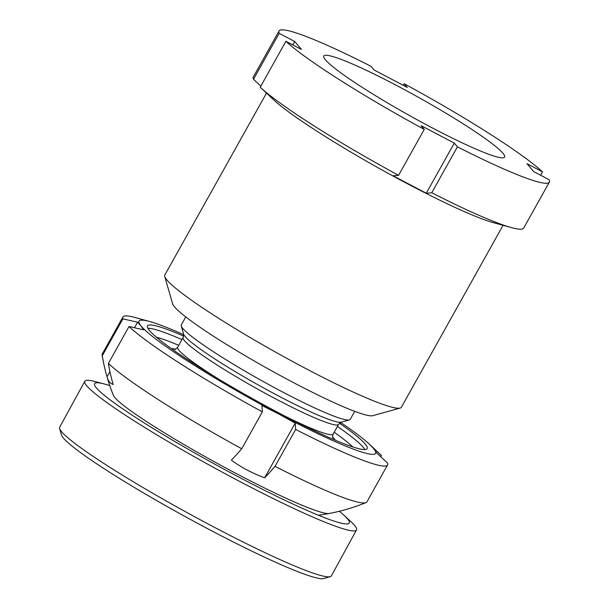<?xml version="1.0" encoding="UTF-8"?>
<svg xmlns="http://www.w3.org/2000/svg" width="609" height="609" viewBox="0 0 609 609"><rect width="100%" height="100%" fill="white"/><g stroke="black" fill="none" stroke-linecap="round" stroke-linejoin="round"><path stroke-width="0.91" d="M400.166 408.068L372.731 415.681A115.177 11.267 -150.8 0 1 275.565 372.982A115.177 11.267 -150.8 0 1 174.532 306.89A115.177 11.267 -150.8 0 1 172.629 303.853L164.742 276.494A135.502 13.253 29.2 0 0 166.988 280.071A135.502 13.253 29.2 0 0 285.849 357.826A135.502 13.253 29.2 0 0 400.166 408.068A135.502 13.253 29.2 0 0 401.369 407.246L503.057 225.307M325.457 59.88A103.56 10.132 -150.8 0 1 323.798 56.028A103.56 10.132 -150.8 0 1 407.634 91.373A103.56 10.132 -150.8 0 1 502.935 153.224A103.56 10.132 -150.8 0 1 504.595 157.076A103.56 10.132 -150.8 0 1 420.758 121.731A103.56 10.132 -150.8 0 1 325.457 59.88M403.242 85.321L404.14 83.722A154.861 15.149 -150.8 0 1 542.49 171.822L526.945 163.646L533.659 171.601L549.204 179.777A154.861 15.149 -150.8 0 1 549.379 182.106L523.702 228.048A154.861 15.149 -150.8 0 1 511.56 227.629L493.663 222.742A135.502 13.253 -150.8 0 1 409.499 184.832A135.502 13.253 -150.8 0 1 273.593 99.754L272.398 98.628M260.835 86.135L253.511 79.277A154.861 15.149 -150.8 0 1 253.344 76.947L279.021 31.006A154.861 15.149 -150.8 0 1 370.965 66.274L374.109 69.997L407.284 87.445L404.14 83.722M253.511 79.277L279.188 33.335A154.861 15.149 -150.8 0 1 279.021 31.006M279.188 33.335L294.733 41.511L301.447 49.466L285.903 41.283A154.861 15.149 -150.8 0 0 424.252 129.39L421.108 125.66L454.284 143.107L426.262 193.236L431.751 192.779L457.428 146.838L454.284 143.107M549.379 182.106A154.861 15.149 -150.8 0 1 457.428 146.838M540.579 175.24L542.49 171.822M511.56 227.629A154.861 15.149 -150.8 0 1 431.751 192.779M426.262 193.236L393.094 175.788L398.575 175.331A154.861 15.149 -150.8 0 1 260.226 87.232L285.903 41.283M398.575 175.331L424.252 129.39M272.893 99.1L260.226 87.232M266.491 93.093L164.811 275.04A135.502 13.253 29.2 0 0 164.742 276.494M294.733 41.511L292.822 44.929M340.606 422.425A135.502 13.253 -150.8 0 1 369.732 444.494A135.502 13.253 -150.8 0 1 373.827 448.803L376.712 452.936L387.568 463.114A151.595 14.829 -150.8 0 1 387.56 464.949A151.595 14.829 -150.8 0 1 295.647 429.452L295.213 423.095L264.671 477.753A138.235 133.744 -38.7 0 1 247.361 470.14A138.235 133.744 -38.7 0 1 231.382 460.168A192.604 44.906 -62.2 0 0 241.743 448.757A151.595 14.829 -150.8 0 1 108.402 363.406A192.604 186.346 -38.7 0 0 113.152 384.485A138.235 32.231 117.8 0 1 107.085 377.024A193.571 193.571 0 0 0 113.365 395.302A123.787 11 28.7 0 0 180.53 442.522A123.787 11 28.7 0 0 329.294 513.463M109.787 385.626A145.178 12.903 28.7 0 0 103.987 383.891A145.178 12.903 28.7 0 0 103.873 383.86A145.178 12.903 28.7 0 0 173.512 440.733A145.178 12.903 28.7 0 0 339.814 522.804A145.178 12.903 28.7 0 0 344.047 515.29A145.178 12.903 28.7 0 0 339.373 511.263M94.882 381.523A154.861 13.763 28.7 0 0 94.768 381.493A154.861 13.763 28.7 0 0 84.811 381.272A154.861 13.763 28.7 0 0 191.043 454.87A154.861 13.763 28.7 0 0 346.437 529.701A154.861 13.763 28.7 0 0 356.509 529.952A154.861 13.763 28.7 0 0 350.951 521.685L344.047 515.29M84.811 381.272L59.674 427.214A154.861 13.763 28.7 0 0 59.621 428.584A154.861 13.763 28.7 0 0 171.867 504.168A154.861 13.763 28.7 0 0 321.301 575.634A154.861 13.763 28.7 0 0 330.238 576.67A154.861 13.763 28.7 0 0 331.372 575.886L356.509 529.952M59.621 428.584L61.555 435.092A150.02 13.337 28.7 0 0 170.292 508.317A150.02 13.337 28.7 0 0 315.051 577.545A150.02 13.337 28.7 0 0 323.714 578.55L330.238 576.67M339.472 423.217A125.819 12.309 -150.8 0 1 367.158 448.627A125.819 12.309 -150.8 0 1 277.217 412.072A125.819 12.309 -150.8 0 1 147.492 325.861A125.819 12.309 -150.8 0 1 183.636 336.122M354.727 411.349L350.266 419.327A96.785 9.47 -150.8 0 1 349.406 419.913A96.785 9.47 -150.8 0 1 281.084 391.206A96.785 9.47 -150.8 0 1 181.254 325.937A96.785 9.47 -150.8 0 1 181.292 324.894L185.753 316.916M107.085 377.024A138.235 32.231 117.8 0 1 107.032 376.849A192.604 186.346 -38.7 0 1 106.438 374.748A192.604 186.346 -38.7 0 1 102.274 355.763A151.595 14.829 -150.8 0 1 102.122 355.161A151.595 14.829 -150.8 0 1 102.282 353.928L122.904 317.038A151.595 14.829 -150.8 0 1 134.787 317.441L149.662 321.506A135.502 13.253 -150.8 0 1 183.72 334.744M387.56 464.949L366.938 501.839A151.595 14.829 -150.8 0 1 365.971 502.623A151.595 14.829 -150.8 0 1 275.024 466.349L295.647 429.452M264.671 477.753A192.604 44.906 -62.2 0 0 275.024 466.349M369.732 444.494L373.827 448.803A135.502 13.253 -150.8 0 1 278.747 413.983L295.213 423.095M372.548 447.135L380.983 455.037A151.595 14.829 -150.8 0 1 381.447 455.471L370.714 445.423M380.747 456.72L381.447 455.471M102.274 355.763L122.896 318.872A151.595 14.829 -150.8 0 1 122.904 317.038M122.896 318.872L137.581 322.191L140.816 325.693A135.502 13.253 -150.8 0 1 149.662 321.506M262.357 411.867L261.923 405.51L278.747 413.983A135.502 13.253 -150.8 0 1 140.816 325.693L143.701 329.834L129.017 326.508A151.595 14.829 -150.8 0 0 262.357 411.867L241.743 448.757M108.402 363.406L129.017 326.508M137.581 322.191L134.475 327.741M109.947 371.635L107.032 376.849M174.631 349.437C175.11 349.695 176.138 348.942 177.714 347.168A89.043 8.709 29.2 0 0 218.639 379.08M171.494 348.683A94.852 9.28 -150.8 0 1 175.514 349.193M341.253 422.174L338.581 424.366A89.043 8.709 -150.8 0 1 274.933 398.499A89.043 8.709 -150.8 0 1 183.126 337.485L183.591 334.067A90.741 8.876 29.2 0 0 277.194 395.264A90.741 8.876 29.2 0 0 341.253 422.174L349.406 419.913M178.734 345.341A120.019 11.738 29.2 0 0 156.483 337.219M147.903 328.297A125.819 12.309 -150.8 0 1 181.962 339.578M284.548 415.917A89.043 8.709 29.2 0 0 333.169 434.05C332.484 436.31 332.377 437.582 332.857 437.871M352.778 446.922A120.019 11.738 29.2 0 0 334.196 432.223M332.605 436.988A94.852 9.28 -150.8 0 1 335.14 440.14M337.416 426.46A125.819 12.309 -150.8 0 1 364.867 449.556M103.873 383.86L94.768 381.493M338.581 424.366L333.169 434.05M102.122 355.161A193.571 193.571 0 0 0 106.438 374.748M318.408 515.214A193.571 193.571 0 0 0 365.971 502.623M183.591 334.067L181.254 325.937M183.126 337.485L177.714 347.168"/></g></svg>
